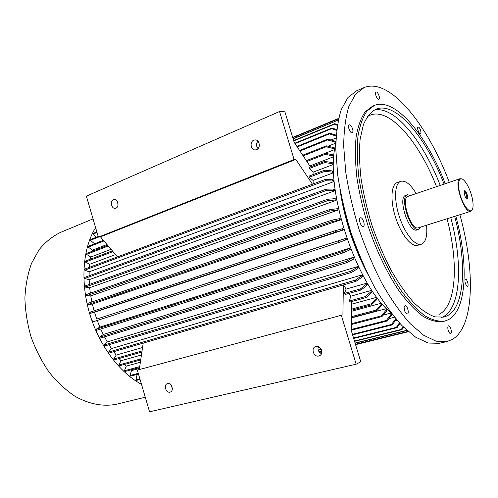 <?xml version="1.0" encoding="UTF-8"?>
<svg xmlns="http://www.w3.org/2000/svg" width="498" height="498" viewBox="0 0 498 498"><rect width="100%" height="100%" fill="white"/><g stroke="black" fill="none" stroke-linecap="round" stroke-linejoin="round"><path stroke-width="0.75" d="M421.009 132.804C420.661 129.492 419.677 127.525 418.071 126.897C416.509 127.295 419.117 134.516 420.555 133.781L421.009 132.804M379.078 95.834C378.131 93.207 377.117 91.912 376.04 91.949C374.235 92.479 377.26 100.272 378.922 99.382C379.569 98.959 379.619 97.776 379.078 95.834M351.158 125.888L349.166 124.693C347 125.322 350.268 133.85 352.279 132.829C353.431 131.428 353.063 129.119 351.158 125.888M360.527 217.788L360.421 217.819C358.006 218.379 360.982 227.387 363.26 226.403C365.607 225.862 362.849 217.14 360.527 217.788M404.108 307.322C404.351 311.206 405.428 313.429 407.345 314.001C409.617 313.616 407.165 304.757 405.005 305.548L404.108 307.322M448.244 330.448C448.972 332.552 449.756 333.604 450.615 333.585C452.526 333.318 450.348 325.157 448.536 325.798C447.671 326.327 447.578 327.877 448.244 330.448M466.439 285.603L467.51 286.282C469.135 286.026 466.981 278.6 465.462 279.197C464.522 280.53 464.852 282.665 466.439 285.603M426.562 225.233C427.496 236.015 425.759 242.345 421.352 244.232L421.296 244.25C415.139 246.242 404.793 233.506 399.303 216.506C393.725 199.53 394.615 183.239 400.79 181.316C405.459 180.245 410.595 184.328 416.204 193.566M421.352 244.232L417.704 245.34C411.504 247.344 401.133 234.658 395.655 217.701C390.096 200.769 391.036 184.497 397.255 182.561L400.79 181.316M421.053 226.97L418.855 229.397L416.907 230.001C408.814 233.058 397.255 197.133 405.752 195.365L407.532 194.762L410.738 195.421M418.855 229.397L418.7 229.441C410.638 232.485 399.06 196.517 407.532 194.762M472.285 209.677L470.784 211.295L418.214 227.854C410.875 230.58 400.38 197.924 408.074 196.33L460.115 178.664L462.281 179.087M470.784 211.295C464.391 214.314 453.168 179.983 460.115 178.664M471.127 193.927C472.801 199.48 473.405 204.031 472.926 207.585C471.892 215.099 464.609 208.755 460.681 196.529C456.629 184.341 458.764 174.935 464.043 180.401C466.794 183.308 469.153 187.814 471.127 193.927M467.136 198.895L466.028 198.179L465.008 196.386L464.061 191.662C464.759 187.41 469.409 198.385 467.136 198.895M466.265 198.453L466.34 198.434C467.784 198.142 465.462 191.051 464.124 191.668L464.061 191.699M363.789 87.723L356.773 90.729L347.978 97.471L341.236 109.635C337.893 120.367 336.075 133.532 335.783 149.132L337.706 174.96C340.557 193.641 344.965 212.771 350.934 232.342C357.676 251.664 365.42 269.711 374.147 286.475C383.223 302.049 392.48 315.085 401.93 325.58L415.6 337.171L428.236 343.041L439.317 343.315L446.893 341.56M449.277 182.343C427.757 124.73 389.71 77.022 364.082 87.592L355.435 94.284L348.849 106.441C345.606 117.179 343.881 130.376 343.688 146.032L345.73 171.972C348.656 190.74 353.126 209.969 359.133 229.659C365.912 249.1 373.668 267.258 382.389 284.14C391.447 299.833 400.672 312.962 410.059 323.544L423.63 335.247L436.13 341.192L447.073 341.516L452.539 339.287C474.526 326.034 475.229 269.642 459.872 214.731M374.123 105.532L372.572 106.174L365.146 111.832C360.982 117.895 357.962 126.293 356.089 137.037C354.968 149.002 355.248 162.616 356.923 177.873C359.413 193.766 363.198 210.038 368.283 226.683C376.7 251.397 387.656 274.056 399.521 291.604C407.501 302.261 415.307 310.478 422.945 316.255C430.303 320.538 436.97 322.287 442.952 321.515L444.695 321.092M445.262 183.706C426.749 135.406 395.213 96.936 374.34 105.445L366.945 111.091C362.799 117.148 359.805 125.552 357.95 136.303C356.854 148.273 357.147 161.9 358.834 177.17C361.343 193.081 365.146 209.372 370.238 226.042C378.667 250.793 389.617 273.489 401.475 291.069C409.443 301.744 417.237 309.98 424.856 315.776C432.196 320.065 438.85 321.826 444.807 321.061L448.474 319.648C467.143 309.768 468.55 262.95 455.826 216.008M444.104 184.098C426.207 137.697 395.96 101.044 375.99 109.168C370.892 111.944 366.709 117.086 363.434 124.6L360.154 138.942C359.102 150.496 359.388 163.637 361.019 178.359C363.44 193.697 367.101 209.403 372.012 225.47C377.54 241.331 383.858 256.171 390.967 269.984C398.344 282.839 405.876 293.627 413.558 302.342C421.127 309.669 428.261 314.518 434.947 316.896L443.942 317.083L447.291 315.813C465.294 306.544 466.838 261.668 454.662 216.375M364.53 267.289C353.561 244.686 345.824 221.031 341.311 196.312M334.226 134.597L336.293 133.763M331.027 140.013L336.001 138.021M335.801 142.391L335.584 143.243L334.693 141.98L327.591 139.944L327.815 139.091L334.911 141.127L335.801 142.391M328.014 146.25L335.584 143.243M334.444 148.753L334.289 149.705L333.374 148.541L326.146 146.786L326.315 145.833L333.529 147.589L334.444 148.753M306.338 160.673L334.289 149.705M333.436 156.833L333.529 155.787L332.596 154.729L332.502 155.774L333.436 156.833L309.849 165.965M333.062 163.456L333.038 164.583L332.085 163.649L324.696 162.566L324.727 161.439L332.116 162.522L333.062 163.456M313.043 174.599L313.105 172.19L333.038 164.583M333.069 171.679L333.106 172.881L332.147 172.078L324.715 171.387L324.684 170.179L332.11 170.876L333.069 171.679M313.18 183.924L313.061 180.407L333.106 172.881M89.422 267.345L89.715 264.27L115.53 254.578M333.542 180.407L333.648 181.677L332.695 181.017L325.244 180.737L325.144 179.467L332.589 179.747L333.542 180.407M89.086 275.786L89.161 271.852L333.648 181.677M334.494 189.539L334.662 190.859L333.728 190.354L326.29 190.504L326.122 189.184L333.554 189.035L334.494 189.539M89.397 284.426L89.148 279.683L334.662 190.859M335.92 199.007L336.156 200.364L335.241 200.022L327.846 200.632L327.609 199.275L334.998 198.665L335.92 199.007M90.337 293.173L89.677 287.72L336.156 200.364M337.806 208.706L338.105 210.088L329.9 210.99L329.595 209.602L337.806 208.706M91.906 301.969L90.748 295.856L338.105 210.088M94.103 310.827L92.36 304.041L340.508 219.942L340.14 218.547L332.073 220.097L87.866 303.35L88.127 304.508L332.44 221.492L332.073 220.097M335.054 230.761L342.948 228.557L343.371 229.945L335.478 232.155L90.431 313.31L90.101 312.159L335.054 230.761L335.478 232.155M96.73 319.069L345.326 238.567L345.799 239.949L346.546 239.613L346.073 238.243L96.73 319.069L94.527 312.283L343.371 229.945M99.868 327.118L349.702 248.153L350.225 249.492L349.546 249.996L342.792 252.978L96.637 330.305L96.164 329.215L99.868 327.118L97.228 320.451M103.279 334.482L353.462 257.285L354.028 258.58L353.418 259.234L346.857 262.658L100.347 338.123L99.818 337.078L103.279 334.482L100.702 329.029M107.307 341.908L357.726 266.555L358.336 267.793L357.794 268.609L351.457 272.462L104.717 345.986L104.126 344.99L107.307 341.908L104.499 336.853M111.49 348.544L108.595 352.061L355.429 280.094L361.542 275.855L362.177 277.025L362.644 276.073L362.009 274.902L111.49 348.544L109 344.709M142.553 347.511L116.239 355.062L113.7 351.694M343.564 284.9L346.079 289.101L366.727 283.175L366.341 284.258L367.007 285.348L367.387 284.265L366.727 283.175M348.855 293.447L350.729 296.217L371.346 290.427L371.041 291.629L371.72 292.631L372.025 291.423L371.346 290.427M351.557 304.203L376.32 297.393L376.102 298.707L376.793 299.603L377.011 298.296L376.32 297.393M351.488 311.281L381.088 303.294L381.779 304.091L381.649 305.492L376.569 310.951L375.872 310.161L380.951 304.695L381.088 303.294M138.569 374.315L136.788 374.521M351.426 317.929L386.124 308.741L386.075 310.223L386.765 310.901L386.815 309.426L386.124 308.741M383.186 315.122L390.855 313.124L390.88 314.661L391.565 315.234L391.534 313.69L390.855 313.124M388.876 318.676L394.522 317.22M395.045 321.005L397.23 320.451M138.494 374.066L130.725 376.127L129.953 375.529L131.472 370.618L139.446 368.47M131.472 370.618L130.657 369.958M140.368 362.245L126.293 366.117L124.531 364.411M141.444 354.987L121.014 360.726L119.072 358.523M90.418 259.165L90.798 257.03L111.048 249.305M324.684 170.179L309.14 176.08L309.165 177.276L324.715 171.387M313.105 172.19L309.233 168.529L324.696 162.566M324.727 161.439L309.283 167.409L309.233 168.529M312.439 184.204L295.843 159.435L294.094 159.509L279.54 111.515L284.9 111.801L294.156 142.304L310.497 166.936M313.061 180.407L309.165 177.276M117.491 256.881L100.478 236.861L98.392 237.16L294.094 159.509M279.54 111.515L86.378 196.137L98.392 237.16M92.08 251.316L92.385 250.177L106.989 244.524M94.439 243.833L103.379 240.279M117.64 202.07L117.989 205.232M257.92 141.152C256.047 143.661 256.072 146.144 258.008 148.609M172.333 388.396L171.032 385.016M321.484 353.605C318.496 352.117 317.425 349.764 318.272 346.552M351.582 301.576L351.314 330.653L360.764 361.797L356.157 364.2L149.549 411.802L137.33 370.101L341.323 315.271L356.157 364.2M137.33 370.101L341.323 315.271M349.403 301.01L365.432 296.559L366.117 297.555L350.094 301.987L349.403 301.01L350.729 296.217M344.435 293.434L360.484 288.871L361.156 289.961L345.108 294.505L344.435 293.434L346.079 289.101M342.917 314.643L343.365 284.956M139.309 369.398L143.206 343.122M170.048 392.125L170.341 392.038C174.493 390.737 171.306 382.003 167.297 383.69C163.288 384.898 166.033 393.327 170.048 392.125M318.832 355.983L319.311 355.827C324.503 354.053 320.556 344.367 315.533 346.552C310.565 348.17 313.808 357.458 318.832 355.983M391.148 312.943C356.076 285.479 323.737 186.65 335.795 143.741M100.478 236.861L295.843 159.435M115.934 208.139C119.676 206.832 117.902 198.739 114.067 199.598L113.476 199.773C109.741 201.111 111.546 209.185 115.38 208.301L115.934 208.139M256.595 149.605C261.17 147.981 259.483 139.123 254.752 139.963L253.762 140.224C249.187 141.899 250.936 150.732 255.667 149.854L256.595 149.605M292.675 137.423L338.634 118.4M293.123 138.911L337.912 120.186L293.061 138.705M338.092 120.865L337.482 120.597M292.774 137.753L338.534 118.817M292.743 137.66L338.559 118.698M293.733 140.922L334.451 124.189L334.83 123.666L337.395 124.687M293.639 140.604L334.83 123.666M337.295 125.322L334.451 124.189M295.034 143.629L331.768 128.615L332.104 127.98L336.704 129.654M294.779 143.243L332.104 127.98M336.623 130.383L331.768 128.615M297.238 146.947L329.471 133.881L329.751 133.134L336.71 135.412M296.914 146.462L329.751 133.134M336.436 136.159L329.471 133.881M96.369 237.222L93.244 234.016L97.029 232.498M299.952 151.037L327.591 139.944M93.244 234.016L93.643 233.226L96.861 231.931M299.559 150.452L327.815 139.091M334.693 141.98L334.911 141.127M303.176 155.899L326.146 146.786M94.464 243.777L90.512 240.279L98.392 237.154M90.512 240.279L90.848 239.42L98.199 236.494M302.716 155.214L326.315 145.833M333.374 148.541L333.529 147.589M103.945 240.945L88.277 247.076L88.544 246.143L103.41 240.316M88.277 247.076L92.385 250.177M306.886 161.495L325.175 154.336L325.281 153.297L332.596 154.729M306.363 160.711L325.281 153.297M332.502 155.774L325.175 154.336M90.798 257.03L86.552 254.366L108.247 246.006M86.552 254.366L86.752 253.376L107.649 245.302M332.085 163.649L332.116 162.522M89.715 264.27L85.376 262.079L113.009 251.608M85.376 262.079L85.5 261.033L112.349 250.83M332.147 172.078L332.11 170.876M89.161 271.852L84.766 270.159L325.244 180.737M84.766 270.159L84.816 269.063L325.144 179.467M332.695 181.017L332.589 179.747M89.148 279.683L84.735 278.507L326.29 190.504M84.735 278.507L84.704 277.386L326.122 189.184M333.728 190.354L333.554 189.035M89.677 287.72L85.283 287.085L327.846 200.632M85.283 287.085L85.177 285.933L327.609 199.275M335.241 200.022L334.998 198.665M90.748 295.856L86.415 295.768L329.9 210.99M86.415 295.768L86.229 294.611L329.595 209.602M337.221 209.907L336.916 208.525M332.44 221.492L340.508 219.942M88.127 304.508L92.36 304.041M339.661 219.935L339.294 218.541M94.527 312.283L90.431 313.31M342.145 228.719L342.568 230.113M92.809 320.625L93.213 321.745L338.864 242.458L338.385 241.082M345.799 239.949L338.864 242.458M346.073 238.243L345.326 238.567M342.792 252.978L342.263 251.633L349.702 248.153M96.164 329.215L342.263 251.633M349.546 249.996L349.017 248.651M346.857 262.658L346.284 261.357L353.462 257.285M99.818 337.078L346.284 261.357M353.418 259.234L352.845 257.939M351.457 272.462L350.847 271.217L357.184 267.364L357.726 266.555M104.126 344.99L350.847 271.217M357.794 268.609L357.184 267.364M108.595 352.061L109.23 352.995L356.07 281.264L355.429 280.094M362.177 277.025L356.07 281.264M362.009 274.902L361.542 275.855M116.239 355.062L113.675 359.008L142.042 350.947M113.675 359.008L114.359 359.861L141.88 352.067M367.007 285.348L361.156 289.961M360.484 288.871L366.341 284.258M121.014 360.726L118.779 365.028L140.866 358.896M118.779 365.028L119.501 365.806L140.71 359.936M371.72 292.631L366.117 297.555M365.432 296.559L371.041 291.629M126.293 366.117L124.425 370.755L125.172 371.44L139.583 367.543M124.425 370.755L139.726 366.603M351.501 310.229L371.464 304.826L370.767 303.929L376.102 298.707M351.513 309.152L370.767 303.929M376.793 299.603L371.464 304.826M351.432 317.618L376.569 310.951M351.439 316.653L375.872 310.161M129.953 375.529L138.276 373.319M381.649 305.492L380.951 304.695M137.068 374.708L135.935 379.85L136.713 380.354L140.081 379.482M351.37 324.528L381.96 316.572L381.263 315.894L386.075 310.223M135.935 379.85L139.888 378.822M351.376 323.688L381.263 315.894M386.765 310.901L381.96 316.572M351.314 330.193L387.014 321.054L386.33 320.494L390.88 314.661M351.32 329.471L386.33 320.494M391.565 315.234L387.014 321.054M352.596 334.886L392.25 324.883L391.577 324.441L395.866 318.49M352.428 334.332L391.577 324.441M396.533 318.938L392.25 324.883M399.894 323.426L397.068 327.634L396.42 327.31L399.396 322.885M318.023 347.361L319.274 347.044M353.68 338.459L397.068 327.634M318.154 346.863L318.701 346.726M353.549 338.024L396.42 327.31M171.343 386.647L171.922 386.504M318.253 350.324L321.359 349.552M354.557 341.348L401.967 329.62L401.344 329.421L403.044 326.713M171.25 386.373L171.804 386.236M318.147 350.013L321.216 349.254M354.458 341.024L401.344 329.421M403.505 327.174L401.967 329.62M319.255 352.055L321.814 351.426M355.13 343.24L406.393 330.641L405.802 330.548L406.25 329.788M319.106 351.874L321.795 351.215M355.068 343.029L405.802 330.548M406.673 330.174L406.393 330.641M320.276 352.989L321.758 352.628M355.472 344.367L408.136 331.469M320.17 352.914L321.77 352.522M355.441 344.274L408.043 331.388M320.6 353.2L321.696 352.933M355.56 344.647L408.416 331.712M141.488 384.3C119.564 372.797 98.809 345.058 89.441 312.937C80.097 280.81 83.017 247.531 95.616 227.673M145.273 397.211L116.669 404.183C103.646 406.847 89.223 404.289 75.036 396.315C65.717 390.046 57.077 381.997 49.121 372.168C41.77 361.48 35.756 349.77 31.088 337.04C27.34 324.011 25.274 311.013 24.9 298.053C25.516 285.429 27.739 273.838 31.561 263.286L39.155 249.629C45.399 242.022 52.52 236.276 60.526 232.392L93.045 218.89M441.695 317.481L443.002 316.877C461.185 307.583 462.903 262.782 450.783 217.595M440.257 185.405C422.939 140.716 394.08 105.022 373.886 110.195M438.975 314.456C456.716 305.641 458.652 262.508 447.036 218.778M436.534 186.669C418.264 139.515 386.436 103.59 367.256 116.756M367.773 274.168C353.592 247.325 344.286 218.883 339.866 188.848M255.58 139.957L254.752 139.963M114.422 199.567L114.067 199.598M319.704 355.647L319.311 355.827"/></g></svg>
